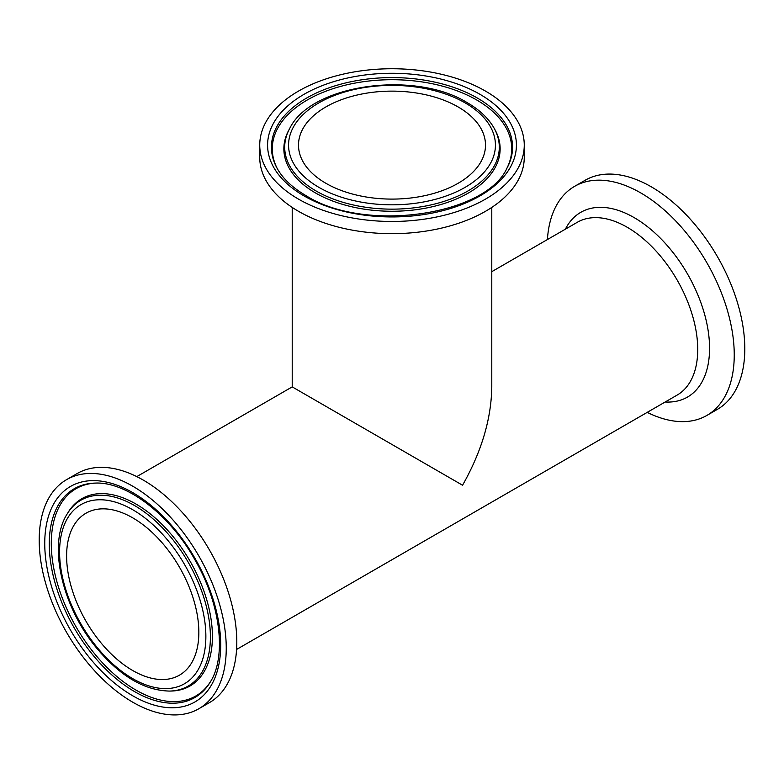 <?xml version="1.0" encoding="UTF-8"?>
<svg xmlns="http://www.w3.org/2000/svg" width="784" height="784" viewBox="0 0 784 784"><rect width="100%" height="100%" fill="white"/><g stroke="black" fill="none" stroke-linecap="round" stroke-linejoin="round"><path stroke-width="1.18" d="M259.739 145.109L259.739 157.3A132.261 76.362 0 0 0 392 233.661A132.261 76.362 0 0 0 524.261 157.3L524.261 145.109A132.261 76.362 0 0 0 442.617 74.558A132.261 76.362 0 0 0 298.479 91.111A132.261 76.362 0 0 0 259.739 145.109A132.261 76.362 0 0 0 392 221.47A132.261 76.362 0 0 0 524.261 145.109M491.784 207.417L491.784 386.884C491.343 418.744 481.601 451.535 462.56 485.237L292.216 386.884L292.216 207.417M458.111 106.938A93.502 53.978 0 0 0 356.22 95.236A93.502 53.978 0 0 0 298.498 145.109A93.502 53.978 0 0 0 392 199.097A93.502 53.978 0 0 0 485.502 145.109A93.502 53.978 0 0 0 458.111 106.938M547.418 239.541A132.261 76.362 60 0 1 574.584 186.357A132.261 76.362 60 0 1 676.514 221.794A132.261 76.362 60 0 1 734.245 354.897A132.261 76.362 60 0 1 706.854 415.442A132.261 76.362 60 0 1 647.202 412.374M574.584 186.357L585.148 180.261A132.261 76.362 60 0 1 687.068 215.698A132.261 76.362 60 0 1 744.8 348.802A132.261 76.362 60 0 1 717.409 409.346L706.854 415.442M198.852 708.736L209.416 702.64A132.261 76.362 -120 0 0 209.416 549.917A132.261 76.362 -120 0 0 77.146 473.546L66.591 479.641A132.261 76.362 -120 0 0 39.2 540.196A132.261 76.362 -120 0 0 96.932 673.299A132.261 76.362 -120 0 0 198.852 708.736A132.261 76.362 -120 0 0 198.852 556.003A132.261 76.362 -120 0 0 66.591 479.641M198.842 632.365A93.502 53.978 -120 0 0 158.025 538.265A93.502 53.978 -120 0 0 85.975 513.216A93.502 53.978 -120 0 0 85.975 621.183A93.502 53.978 -120 0 0 179.477 675.161A93.502 53.978 -120 0 0 198.842 632.365M465.137 102.88A103.439 59.721 180 0 1 418.774 202.791A103.439 59.721 180 0 1 292.089 129.654A103.439 59.721 180 0 1 465.137 102.88M289.649 128.605A107.3 61.946 0 0 0 336.365 200.165A107.3 61.946 0 0 0 467.872 191.002A107.3 61.946 0 0 0 494.351 128.605C488.746 118.531 479.71 109.887 467.235 102.675C414.785 69.992 310.787 84.211 289.649 128.605L288.845 130.085A108.143 62.436 180 0 0 315.531 192.972A108.143 62.436 180 0 0 468.469 192.972A108.143 62.436 180 0 0 495.155 130.085L494.351 128.605M304.025 195.902A124.421 71.834 0 0 0 512.177 163.699A124.421 71.834 0 0 0 359.797 75.725A124.421 71.834 0 0 0 304.025 195.902M276.997 168.09A120.56 69.609 180 0 1 392 77.587A120.56 69.609 180 0 1 507.003 168.09C485.962 215.394 364.727 233.171 306.113 195.696C292.373 187.66 282.661 178.458 276.997 168.09M277.399 168.825A119.717 69.119 180 0 1 392 79.713A119.717 69.119 180 0 1 506.601 168.825M665.165 402.006A106.683 61.593 -120 0 0 709.569 348.253A106.683 61.593 -120 0 0 650.005 228.712A106.683 61.593 -120 0 0 565.382 229.173M491.784 271.666L577.279 222.303A99.784 57.614 60 0 1 677.072 279.917A99.784 57.614 60 0 1 677.062 395.136L236.582 649.456M132.721 509.727A103.439 59.721 60 0 1 196.069 672.986A103.439 59.721 60 0 1 69.384 599.848A103.439 59.721 60 0 1 132.721 509.727M134.534 505.543A107.3 61.946 -120 0 0 67.257 513.804C47.638 544.008 61.838 606.101 96.187 647.555C119.864 676.014 144.334 690.528 169.599 691.076A107.3 61.946 -120 0 0 210.396 636.951A107.3 61.946 -120 0 0 134.534 505.543M67.257 513.804L68.13 512.364A108.143 62.436 60 0 1 154.144 517.077A108.143 62.436 60 0 1 212.415 636.481A108.143 62.436 60 0 1 171.294 691.037L169.599 691.076M132.721 695.78A124.421 71.834 -120 0 0 208.916 587.383A124.421 71.834 -120 0 0 56.536 499.408A124.421 71.834 -120 0 0 132.721 695.78M134.534 691.586A120.56 69.609 60 0 1 51.724 568.763A120.56 69.609 60 0 1 95.119 483.101C126.097 481.396 169.932 514.373 195.226 560.335C220.863 604.572 226.625 656.963 210.122 682.296A120.56 69.609 60 0 1 134.534 691.586M210.553 681.58A119.717 69.119 60 0 1 135.946 690.077A119.717 69.119 60 0 1 53.841 568.733A119.717 69.119 60 0 1 95.962 483.091M292.216 386.884L136.798 476.613"/></g></svg>
